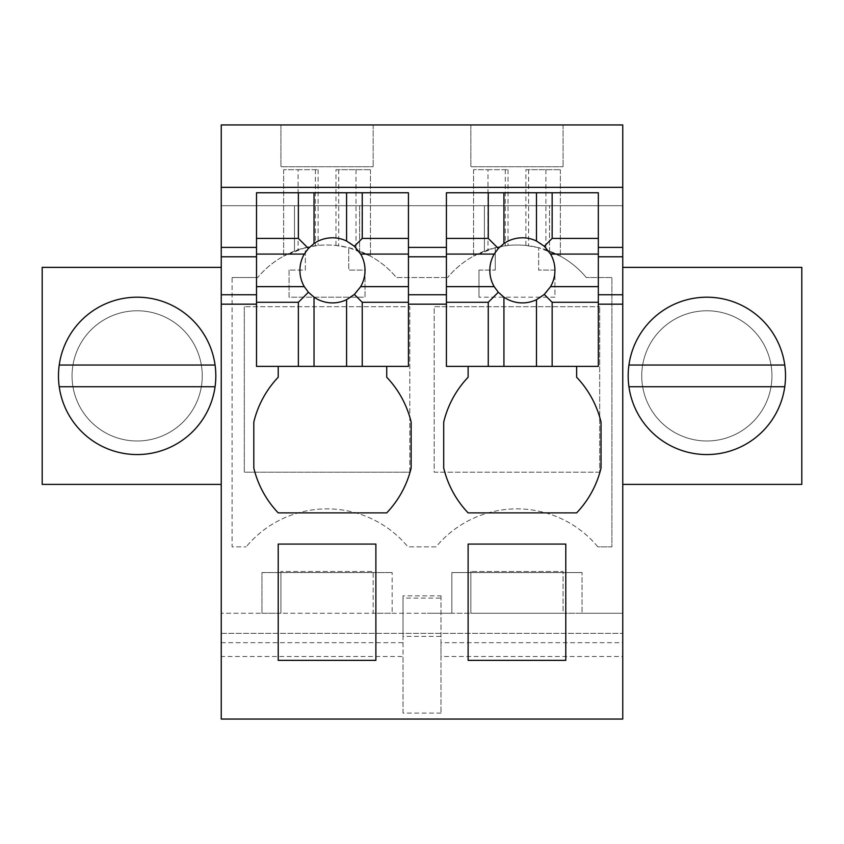 <?xml version="1.0" encoding="UTF-8"?>
<svg xmlns="http://www.w3.org/2000/svg" width="844" height="844" viewBox="0 0 844 844"><rect width="100%" height="100%" fill="white"/><g stroke="black" fill="none" stroke-linecap="round" stroke-linejoin="round"><path stroke-width="0.63" stroke-dasharray="4.22 3.17" d="M622.756 267.369L801.8 267.369L801.8 484.393L622.756 484.393L622.756 205.704L221.244 205.704L622.756 205.704L622.756 124.944L221.244 124.944L221.244 267.369L42.2 267.369L42.2 484.393L221.244 484.393L221.244 719.056L622.756 719.056L622.756 656.495L440.99 656.495L440.99 713.106L440.99 595.843L440.99 598.101L403.01 598.101L403.01 595.843L440.99 595.843M221.244 484.393L221.244 267.369M597.847 546.849A105.141 105.141 0 0 0 436.053 546.849L407.947 546.849A105.141 105.141 0 0 0 246.153 546.849A105.141 105.141 0 0 1 407.947 546.849L436.053 546.849A105.141 105.141 0 0 1 597.847 546.849L611.9 546.849L611.9 277.56L586.316 277.56L611.9 277.56L611.9 546.849L597.847 546.849M586.316 277.56A90.181 90.181 0 0 0 549.507 251.09L549.507 205.704L549.507 251.09A90.181 90.181 0 0 0 545.91 249.782L560.353 256.143L538.651 247.661L538.651 270.08L538.651 247.661A90.181 90.181 0 0 1 586.316 277.56M622.756 484.393L622.756 656.495M582.054 613.261L622.756 613.261L563.064 613.261L563.064 571.483L470.836 571.483L563.064 571.483L563.064 613.261L470.836 613.261L470.836 571.483L470.836 613.261L427.423 613.261L451.846 613.261L451.846 572.559L582.054 572.559L451.846 572.559L451.846 613.261L468.114 613.261L468.114 572.559L468.114 613.261L565.786 613.261L565.786 572.559L565.786 613.261L582.054 613.261L582.054 572.559L582.054 613.261M392.154 613.261L427.423 613.261L373.164 613.261L373.164 571.483L280.936 571.483L373.164 571.483L373.164 613.261L280.936 613.261L280.936 571.483L280.936 613.261L221.244 613.261L261.946 613.261L261.946 572.559L392.154 572.559L261.946 572.559L261.946 613.261L278.214 613.261L278.214 572.559L278.214 613.261L375.886 613.261L375.886 572.559L375.886 613.261L392.154 613.261L392.154 572.559L392.154 613.261M294.493 205.704L294.493 251.09A90.181 90.181 0 0 0 257.684 277.56A90.181 90.181 0 0 1 396.416 277.56L447.584 277.56L396.416 277.56A90.181 90.181 0 0 0 356.01 249.782L370.453 256.143L348.751 247.661L335.986 245.456A90.181 90.181 0 0 0 318.114 245.456L305.349 247.661L305.349 270.08L289.07 270.08L305.349 270.08L305.349 247.661L283.647 256.143L298.09 249.782A90.181 90.181 0 0 0 294.493 251.09L294.493 205.704M232.1 277.56L257.684 277.56L232.1 277.56L232.1 546.849L246.153 546.849L232.1 546.849L232.1 277.56M706.85 454.557A78.671 78.671 0 0 0 785.521 375.886A78.671 78.671 0 0 0 706.85 297.204A78.671 78.671 0 0 0 628.179 375.886A78.671 78.671 0 0 0 706.85 454.557A78.671 78.671 0 0 0 785.521 375.886A78.671 78.671 0 0 0 706.85 297.204A78.671 78.671 0 0 0 628.179 375.886A78.671 78.671 0 0 0 706.85 454.557A78.671 78.671 0 0 0 785.521 375.886A78.671 78.671 0 0 0 706.85 297.204A78.671 78.671 0 0 0 628.179 375.886A78.671 78.671 0 0 0 706.85 454.557A78.671 78.671 0 0 0 785.521 375.886A78.671 78.671 0 0 0 706.85 297.204A78.671 78.671 0 0 0 628.179 375.886A78.671 78.671 0 0 0 706.85 454.557A78.671 78.671 0 0 0 784.772 365.03A78.671 78.671 0 0 0 628.928 365.03A78.671 78.671 0 0 0 706.85 454.557M137.15 297.204A78.671 78.671 0 0 0 58.479 375.886A78.671 78.671 0 0 0 137.15 454.557A78.671 78.671 0 0 0 215.821 375.886A78.671 78.671 0 0 0 137.15 297.204A78.671 78.671 0 0 0 58.479 375.886A78.671 78.671 0 0 0 137.15 454.557A78.671 78.671 0 0 0 215.821 375.886A78.671 78.671 0 0 0 137.15 297.204A78.671 78.671 0 0 0 58.479 375.886A78.671 78.671 0 0 0 137.15 454.557A78.671 78.671 0 0 0 215.821 375.886A78.671 78.671 0 0 0 137.15 297.204A78.671 78.671 0 0 0 58.479 375.886A78.671 78.671 0 0 0 137.15 454.557A78.671 78.671 0 0 0 215.821 375.886A78.671 78.671 0 0 0 137.15 297.204A78.671 78.671 0 0 0 59.228 386.731A78.671 78.671 0 0 0 215.072 386.731A78.671 78.671 0 0 0 137.15 297.204M221.244 633.369L622.756 633.369L221.244 633.369M221.244 642.674L403.01 642.674L403.01 636.344L440.99 636.344L440.99 642.674L622.756 642.674M403.01 642.674L403.01 656.495L221.244 656.495M440.99 713.106L403.01 713.106L403.01 656.495M598.333 366.391L598.333 192.759L446.413 192.759L446.413 366.391L446.413 192.759L446.413 366.391L598.333 366.391L598.333 192.759L446.413 192.759L598.333 192.759L598.333 366.391L576.631 366.391L598.333 366.391M468.114 366.391L446.413 366.391L468.114 366.391L468.114 377.236A98.337 98.337 0 0 0 443.701 422.116L443.701 467.998A98.337 98.337 0 0 0 468.114 512.878L576.631 512.878A98.368 98.368 0 0 0 601.044 467.998L601.044 422.116A98.337 98.337 0 0 0 576.631 377.236L576.631 366.391M408.433 366.391L408.433 192.759L256.513 192.759L256.513 366.391L256.513 192.759L256.513 366.391L408.433 366.391L408.433 192.759L256.513 192.759L408.433 192.759L408.433 366.391L386.731 366.391L408.433 366.391M278.214 366.391L256.513 366.391L278.214 366.391L278.214 377.236A98.337 98.337 0 0 0 253.801 422.116L253.801 467.998A98.337 98.337 0 0 0 278.214 512.878L386.731 512.878A98.368 98.368 0 0 0 411.144 467.998L411.144 422.116A98.337 98.337 0 0 0 386.731 377.236L386.731 366.391M221.244 187.336L622.756 187.336M470.836 124.944L563.064 124.944L470.836 124.944L470.836 166.722L563.064 166.722L470.836 166.722L470.836 124.944M280.936 124.944L373.164 124.944L280.936 124.944L280.936 166.722L373.164 166.722L280.936 166.722L280.936 124.944M403.01 636.344L403.01 598.101M403.01 713.106L403.01 595.843M440.99 636.344L440.99 598.101M278.214 544.074L278.214 660.356L375.886 660.356L375.886 544.074L278.214 544.074M373.164 124.944L373.164 166.722L373.164 124.944M298.09 169.707L318.114 169.707L283.647 169.707L298.09 169.707L298.09 249.782M318.114 169.707L318.114 245.456M335.986 169.707L370.453 169.707L335.986 169.707L335.986 245.456M356.01 169.707L356.01 249.782M359.607 205.704L359.607 251.09L359.607 205.704M484.393 205.704L484.393 251.09A90.181 90.181 0 0 0 447.584 277.56A90.181 90.181 0 0 1 538.651 247.661L525.886 245.456A90.181 90.181 0 0 0 508.014 245.456L495.249 247.661L495.249 270.08L495.249 247.661L473.547 256.143L487.99 249.782A90.181 90.181 0 0 0 484.393 251.09L484.393 205.704M289.07 270.08L289.07 297.204L365.03 297.204L365.03 270.08L348.751 270.08L348.751 247.661L348.751 270.08L365.03 270.08L365.03 297.204L289.07 297.204L289.07 270.08M478.97 270.08L495.249 270.08L478.97 270.08L478.97 297.204L478.97 270.08M554.93 297.204L478.97 297.204L554.93 297.204L554.93 270.08L554.93 297.204M554.93 270.08L538.651 270.08L554.93 270.08M599.694 472.186L434.206 472.186L434.206 306.699L599.694 306.699L434.206 306.699L434.206 472.186L599.694 472.186L599.694 306.699L599.694 472.186M409.794 472.186L409.794 306.699L244.306 306.699L409.794 306.699L409.794 472.186L244.306 472.186L244.306 306.699L244.306 472.186L409.794 472.186M283.647 169.707L283.647 256.143L283.647 169.707M315.392 169.707L315.392 245.762M338.708 169.707L338.708 245.762M370.453 169.707L370.453 256.143L370.453 169.707M137.15 310.771A65.104 65.104 0 0 1 202.254 375.886A65.104 65.104 0 0 1 137.15 440.99A65.104 65.104 0 0 1 72.046 375.886A65.104 65.104 0 0 1 137.15 310.771A65.104 65.104 0 0 0 72.046 375.886A65.104 65.104 0 0 0 137.15 440.99A65.104 65.104 0 0 0 202.254 375.886A65.104 65.104 0 0 0 137.15 310.771A65.104 65.104 0 0 0 72.046 375.886A65.104 65.104 0 0 0 137.15 440.99A65.104 65.104 0 0 0 202.254 375.886A65.104 65.104 0 0 0 137.15 310.771A65.104 65.104 0 0 0 72.046 375.886A65.104 65.104 0 0 0 137.15 440.99A65.104 65.104 0 0 0 202.254 375.886A65.104 65.104 0 0 0 137.15 310.771M440.99 642.674L440.99 656.495M468.114 544.074L468.114 660.356L565.786 660.356L565.786 544.074L468.114 544.074M563.064 124.944L563.064 166.722L563.064 124.944M487.99 169.707L508.014 169.707L473.547 169.707L487.99 169.707L487.99 249.782M508.014 169.707L508.014 245.456M525.886 169.707L560.353 169.707L525.886 169.707L525.886 245.456M545.91 169.707L545.91 249.782M473.547 169.707L473.547 256.143L473.547 169.707M505.292 169.707L505.292 245.762M528.608 169.707L528.608 245.762M560.353 169.707L560.353 256.143L560.353 169.707M706.85 310.771A65.104 65.104 0 0 1 771.954 375.886A65.104 65.104 0 0 1 706.85 440.99A65.104 65.104 0 0 1 641.746 375.886A65.104 65.104 0 0 1 706.85 310.771A65.104 65.104 0 0 0 641.746 375.886A65.104 65.104 0 0 0 706.85 440.99A65.104 65.104 0 0 0 771.954 375.886A65.104 65.104 0 0 0 706.85 310.771A65.104 65.104 0 0 0 641.746 375.886A65.104 65.104 0 0 0 706.85 440.99A65.104 65.104 0 0 0 771.954 375.886A65.104 65.104 0 0 0 706.85 310.771A65.104 65.104 0 0 0 641.746 375.886A65.104 65.104 0 0 0 706.85 440.99A65.104 65.104 0 0 0 771.954 375.886A65.104 65.104 0 0 0 706.85 310.771M215.072 365.03L59.228 365.03M59.228 386.731L215.072 386.731M784.772 365.03L628.928 365.03M628.928 386.731L784.772 386.731M365.03 270.354A32.557 32.557 0 0 0 332.473 237.797A32.557 32.557 0 0 0 299.926 270.354A32.557 32.557 0 0 0 332.473 302.901A32.557 32.557 0 0 0 365.03 270.354M554.93 270.354A32.557 32.557 0 0 0 522.373 237.797A32.557 32.557 0 0 0 489.826 270.354A32.557 32.557 0 0 0 522.373 302.901A32.557 32.557 0 0 0 554.93 270.354"/><path stroke-width="1.27" d="M598.333 304.167L622.756 304.167L622.756 719.056L221.244 719.056L221.244 124.944L622.756 124.944L622.756 247.387L598.333 247.387M468.114 366.391L468.114 377.236A98.337 98.337 0 0 0 443.701 422.116L443.701 467.998A98.337 98.337 0 0 0 468.114 512.878L576.631 512.878A98.368 98.368 0 0 0 601.044 467.998L601.044 422.116A98.337 98.337 0 0 0 576.631 377.236L576.631 366.391M408.433 304.167L446.413 304.167M278.214 366.391L278.214 377.236A98.337 98.337 0 0 0 253.801 422.116L253.801 467.998A98.337 98.337 0 0 0 278.214 512.878L386.731 512.878A98.368 98.368 0 0 0 411.144 467.998L411.144 422.116A98.337 98.337 0 0 0 386.731 377.236L386.731 366.391M221.244 304.167L256.513 304.167M565.786 544.074L565.786 660.356L468.114 660.356L468.114 544.074L565.786 544.074M278.214 544.074L375.886 544.074L375.886 660.356L278.214 660.356L278.214 544.074M221.244 294.767L256.513 294.767M221.244 256.787L256.513 256.787M221.244 247.387L256.513 247.387M408.433 247.387L446.413 247.387M221.244 187.336L622.756 187.336M221.244 267.369L42.2 267.369L42.2 484.393L221.244 484.393M137.15 454.557A78.671 78.671 0 0 0 215.821 375.886A78.671 78.671 0 0 0 137.15 297.204A78.671 78.671 0 0 0 58.479 375.886A78.671 78.671 0 0 0 137.15 454.557M408.433 294.767L446.413 294.767M408.433 256.787L446.413 256.787M622.756 304.167L622.756 247.387M598.333 294.767L622.756 294.767M598.333 256.787L622.756 256.787M622.756 267.369L801.8 267.369L801.8 484.393L622.756 484.393M706.85 454.557A78.671 78.671 0 0 0 785.521 375.886A78.671 78.671 0 0 0 706.85 297.204A78.671 78.671 0 0 0 628.179 375.886A78.671 78.671 0 0 0 706.85 454.557M215.072 365.03L59.228 365.03M59.228 386.731L215.072 386.731M784.772 365.03L628.928 365.03M628.928 386.731L784.772 386.731M298.365 192.759L256.513 192.759L256.513 238.409L298.365 238.409L298.365 192.759L408.433 192.759L408.433 366.391L346.578 366.391L346.578 299.694A32.557 32.557 0 0 1 314.031 297.172L314.031 366.391L346.578 366.391M256.513 238.409L256.513 366.391L298.365 366.391L298.365 302.289L256.513 302.289M408.433 238.409L362.245 238.409L362.245 192.759M362.245 238.409L354.385 246.269L346.578 241.015L346.578 192.759M346.578 241.015A32.557 32.557 0 0 0 314.031 243.526L314.031 192.759M298.365 238.409L308.398 248.442L314.031 243.526M256.513 254.076L304.283 254.076A32.557 32.557 0 0 0 304.283 286.633L256.513 286.633M308.398 248.442L304.283 254.076M298.365 366.391L314.031 366.391M304.283 286.633L308.398 292.256L298.365 302.289M362.245 366.391L362.245 302.289L408.433 302.289M408.433 286.633L360.673 286.633L354.385 294.429L362.245 302.289M360.673 286.633A32.557 32.557 0 0 0 360.673 254.076L408.433 254.076M354.385 246.269L360.673 254.076M308.398 292.256L314.031 297.172M354.385 294.429L346.578 299.694M488.265 192.759L446.413 192.759L446.413 238.409L488.265 238.409L488.265 192.759L598.333 192.759L598.333 366.391L536.478 366.391L536.478 299.694A32.557 32.557 0 0 1 503.931 297.172L503.931 366.391L536.478 366.391M446.413 238.409L446.413 366.391L488.265 366.391L488.265 302.289L446.413 302.289M598.333 238.409L552.145 238.409L552.145 192.759M552.145 238.409L544.285 246.269L536.478 241.015L536.478 192.759M536.478 241.015A32.557 32.557 0 0 0 503.931 243.526L503.931 192.759M488.265 238.409L498.298 248.442L503.931 243.526M446.413 254.076L494.183 254.076A32.557 32.557 0 0 0 494.183 286.633L446.413 286.633M498.298 248.442L494.183 254.076M488.265 366.391L503.931 366.391M494.183 286.633L498.298 292.256L488.265 302.289M552.145 366.391L552.145 302.289L598.333 302.289M598.333 286.633L550.573 286.633L544.285 294.429L552.145 302.289M550.573 286.633A32.557 32.557 0 0 0 550.573 254.076L598.333 254.076M544.285 246.269L550.573 254.076M498.298 292.256L503.931 297.172M544.285 294.429L536.478 299.694"/></g></svg>

